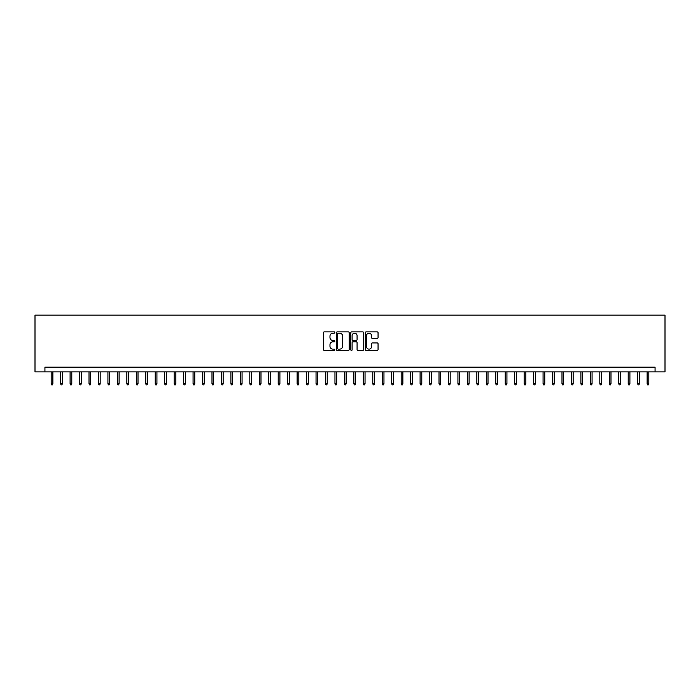 <?xml version="1.0" encoding="UTF-8"?>
<svg xmlns="http://www.w3.org/2000/svg" width="700" height="700" viewBox="0 0 700 700"><rect width="100%" height="100%" fill="white"/><g stroke="black" fill="none" stroke-linecap="round" stroke-linejoin="round"><path stroke-width="1.05" d="M334.863 332.517A0.647 0.647 0 0 0 334.215 331.87L324.354 331.87A0.927 0.927 0 0 0 323.418 332.797L323.418 349.51A0.927 0.927 0 0 0 324.354 350.438L334.215 350.438A0.647 0.647 0 0 0 334.863 349.79A0.647 0.647 0 0 0 334.215 349.142L332.938 349.142A2.975 2.975 0 0 1 329.971 346.168L329.971 344.776A2.975 2.975 0 0 1 332.938 341.801L334.215 341.801A0.647 0.647 0 0 0 334.863 341.154A0.647 0.647 0 0 0 334.215 340.506L332.938 340.506A2.975 2.975 0 0 1 329.971 337.531L329.971 336.14A2.975 2.975 0 0 1 332.938 333.174L334.215 333.174A0.647 0.647 0 0 0 334.863 332.517M377.134 338.415A0.927 0.927 0 0 0 378.061 337.488L378.061 332.797A0.927 0.927 0 0 0 377.134 331.87L366.179 331.87A0.927 0.927 0 0 0 365.251 332.797L365.251 349.51A0.927 0.927 0 0 0 366.179 350.438L377.134 350.438A0.927 0.927 0 0 0 378.061 349.51L378.061 343.849A0.927 0.927 0 0 0 377.134 342.921L372.444 342.921A0.927 0.927 0 0 0 371.516 343.849L371.516 346.658A2.485 2.485 0 0 1 369.031 349.142A2.485 2.485 0 0 1 366.555 346.658L366.555 335.65A2.485 2.485 0 0 1 369.031 333.174A2.485 2.485 0 0 1 371.516 335.65L371.516 337.488A0.927 0.927 0 0 0 372.444 338.415L377.134 338.415M655.069 371.901L665 371.901L665 315.14L35 315.14L35 371.901L655.069 371.901L655.069 367.168L44.931 367.168L44.931 371.901M349.186 332.797A0.927 0.927 0 0 0 348.259 331.87L337.304 331.87A0.927 0.927 0 0 0 336.376 332.797L336.376 349.51A0.927 0.927 0 0 0 337.304 350.438L348.259 350.438A0.927 0.927 0 0 0 349.186 349.51L349.186 332.797M351.741 331.87L362.696 331.87A0.927 0.927 0 0 1 363.624 332.797L363.624 349.51A0.927 0.927 0 0 1 362.696 350.438L358.006 350.438A0.927 0.927 0 0 1 357.079 349.51L357.079 342.738A0.927 0.927 0 0 0 356.151 341.801L353.045 341.801A0.927 0.927 0 0 0 352.109 342.738L352.109 349.79A0.647 0.647 0 0 1 351.461 350.438A0.647 0.647 0 0 1 350.814 349.79L350.814 332.797A0.927 0.927 0 0 1 351.741 331.87M338.328 333.174A0.647 0.647 0 0 0 337.671 333.821L337.671 348.495A0.647 0.647 0 0 0 338.328 349.142L339.666 349.142A2.975 2.975 0 0 0 342.641 346.168L342.641 336.14A2.975 2.975 0 0 0 339.666 333.174L338.328 333.174M357.079 335.703A2.485 2.485 0 0 0 354.594 333.217A2.485 2.485 0 0 0 352.109 335.703L352.109 339.579A0.927 0.927 0 0 0 353.045 340.506L356.151 340.506A0.927 0.927 0 0 0 357.079 339.579L357.079 335.703M52.876 383.626L52.5 384.86L51.555 384.86L51.179 383.626L52.876 383.626L52.876 371.901M51.179 383.626L51.179 371.901M62.335 383.626L61.959 384.86L61.014 384.86L60.637 383.626L62.335 383.626L62.335 371.901M60.637 383.626L60.637 371.901M71.794 383.626L71.418 384.86L70.473 384.86L70.096 383.626L71.794 383.626L71.794 371.901M70.096 383.626L70.096 371.901M81.252 383.626L80.876 384.86L79.931 384.86L79.555 383.626L81.252 383.626L81.252 371.901M79.555 383.626L79.555 371.901M90.72 383.626L90.335 384.86L89.39 384.86L89.014 383.626L90.72 383.626L90.72 371.901M89.014 383.626L89.014 371.901M100.179 383.626L99.794 384.86L98.849 384.86L98.473 383.626L100.179 383.626L100.179 371.901M98.473 383.626L98.473 371.901M109.638 383.626L109.252 384.86L108.308 384.86L107.931 383.626L109.638 383.626L109.638 371.901M107.931 383.626L107.931 371.901M119.096 383.626L118.72 384.86L117.766 384.86L117.39 383.626L119.096 383.626L119.096 371.901M117.39 383.626L117.39 371.901M128.555 383.626L128.179 384.86L127.234 384.86L126.849 383.626L128.555 383.626L128.555 371.901M126.849 383.626L126.849 371.901M138.014 383.626L137.638 384.86L136.692 384.86L136.308 383.626L138.014 383.626L138.014 371.901M136.308 383.626L136.308 371.901M147.472 383.626L147.096 384.86L146.151 384.86L145.766 383.626L147.472 383.626L147.472 371.901M145.766 383.626L145.766 371.901M156.931 383.626L156.555 384.86L155.61 384.86L155.234 383.626L156.931 383.626L156.931 371.901M155.234 383.626L155.234 371.901M166.39 383.626L166.014 384.86L165.069 384.86L164.692 383.626L166.39 383.626L166.39 371.901M164.692 383.626L164.692 371.901M175.849 383.626L175.472 384.86L174.528 384.86L174.151 383.626L175.849 383.626L175.849 371.901M174.151 383.626L174.151 371.901M185.308 383.626L184.931 384.86L183.986 384.86L183.61 383.626L185.308 383.626L185.308 371.901M183.61 383.626L183.61 371.901M194.766 383.626L194.39 384.86L193.445 384.86L193.069 383.626L194.766 383.626L194.766 371.901M193.069 383.626L193.069 371.901M204.234 383.626L203.849 384.86L202.904 384.86L202.528 383.626L204.234 383.626L204.234 371.901M202.528 383.626L202.528 371.901M213.692 383.626L213.308 384.86L212.362 384.86L211.986 383.626L213.692 383.626L213.692 371.901M211.986 383.626L211.986 371.901M223.151 383.626L222.766 384.86L221.821 384.86L221.445 383.626L223.151 383.626L223.151 371.901M221.445 383.626L221.445 371.901M232.61 383.626L232.234 384.86L231.28 384.86L230.904 383.626L232.61 383.626L232.61 371.901M230.904 383.626L230.904 371.901M242.069 383.626L241.693 384.86L240.748 384.86L240.362 383.626L242.069 383.626L242.069 371.901M240.362 383.626L240.362 371.901M251.527 383.626L251.151 384.86L250.206 384.86L249.821 383.626L251.527 383.626L251.527 371.901M249.821 383.626L249.821 371.901M260.986 383.626L260.61 384.86L259.665 384.86L259.28 383.626L260.986 383.626L260.986 371.901M259.28 383.626L259.28 371.901M270.445 383.626L270.069 384.86L269.124 384.86L268.748 383.626L270.445 383.626L270.445 371.901M268.748 383.626L268.748 371.901M279.904 383.626L279.527 384.86L278.582 384.86L278.206 383.626L279.904 383.626L279.904 371.901M278.206 383.626L278.206 371.901M289.363 383.626L288.986 384.86L288.041 384.86L287.665 383.626L289.363 383.626L289.363 371.901M287.665 383.626L287.665 371.901M298.821 383.626L298.445 384.86L297.5 384.86L297.124 383.626L298.821 383.626L298.821 371.901M297.124 383.626L297.124 371.901M308.28 383.626L307.904 384.86L306.959 384.86L306.582 383.626L308.28 383.626L308.28 371.901M306.582 383.626L306.582 371.901M317.748 383.626L317.363 384.86L316.418 384.86L316.041 383.626L317.748 383.626L317.748 371.901M316.041 383.626L316.041 371.901M327.206 383.626L326.821 384.86L325.876 384.86L325.5 383.626L327.206 383.626L327.206 371.901M325.5 383.626L325.5 371.901M336.665 383.626L336.28 384.86L335.335 384.86L334.959 383.626L336.665 383.626L336.665 371.901M334.959 383.626L334.959 371.901M346.124 383.626L345.748 384.86L344.794 384.86L344.418 383.626L346.124 383.626L346.124 371.901M344.418 383.626L344.418 371.901M355.582 383.626L355.206 384.86L354.252 384.86L353.876 383.626L355.582 383.626L355.582 371.901M353.876 383.626L353.876 371.901M365.041 383.626L364.665 384.86L363.72 384.86L363.335 383.626L365.041 383.626L365.041 371.901M363.335 383.626L363.335 371.901M374.5 383.626L374.124 384.86L373.179 384.86L372.794 383.626L374.5 383.626L374.5 371.901M372.794 383.626L372.794 371.901M383.959 383.626L383.582 384.86L382.637 384.86L382.252 383.626L383.959 383.626L383.959 371.901M382.252 383.626L382.252 371.901M393.418 383.626L393.041 384.86L392.096 384.86L391.72 383.626L393.418 383.626L393.418 371.901M391.72 383.626L391.72 371.901M402.876 383.626L402.5 384.86L401.555 384.86L401.179 383.626L402.876 383.626L402.876 371.901M401.179 383.626L401.179 371.901M412.335 383.626L411.959 384.86L411.014 384.86L410.637 383.626L412.335 383.626L412.335 371.901M410.637 383.626L410.637 371.901M421.794 383.626L421.418 384.86L420.473 384.86L420.096 383.626L421.794 383.626L421.794 371.901M420.096 383.626L420.096 371.901M431.252 383.626L430.876 384.86L429.931 384.86L429.555 383.626L431.252 383.626L431.252 371.901M429.555 383.626L429.555 371.901M440.72 383.626L440.335 384.86L439.39 384.86L439.014 383.626L440.72 383.626L440.72 371.901M439.014 383.626L439.014 371.901M450.179 383.626L449.794 384.86L448.849 384.86L448.472 383.626L450.179 383.626L450.179 371.901M448.472 383.626L448.472 371.901M459.637 383.626L459.252 384.86L458.308 384.86L457.931 383.626L459.637 383.626L459.637 371.901M457.931 383.626L457.931 371.901M469.096 383.626L468.72 384.86L467.766 384.86L467.39 383.626L469.096 383.626L469.096 371.901M467.39 383.626L467.39 371.901M478.555 383.626L478.179 384.86L477.234 384.86L476.849 383.626L478.555 383.626L478.555 371.901M476.849 383.626L476.849 371.901M488.014 383.626L487.637 384.86L486.692 384.86L486.308 383.626L488.014 383.626L488.014 371.901M486.308 383.626L486.308 371.901M497.472 383.626L497.096 384.86L496.151 384.86L495.766 383.626L497.472 383.626L497.472 371.901M495.766 383.626L495.766 371.901M506.931 383.626L506.555 384.86L505.61 384.86L505.234 383.626L506.931 383.626L506.931 371.901M505.234 383.626L505.234 371.901M516.39 383.626L516.014 384.86L515.069 384.86L514.692 383.626L516.39 383.626L516.39 371.901M514.692 383.626L514.692 371.901M525.849 383.626L525.472 384.86L524.528 384.86L524.151 383.626L525.849 383.626L525.849 371.901M524.151 383.626L524.151 371.901M535.308 383.626L534.931 384.86L533.986 384.86L533.61 383.626L535.308 383.626L535.308 371.901M533.61 383.626L533.61 371.901M544.766 383.626L544.39 384.86L543.445 384.86L543.069 383.626L544.766 383.626L544.766 371.901M543.069 383.626L543.069 371.901M554.234 383.626L553.849 384.86L552.904 384.86L552.528 383.626L554.234 383.626L554.234 371.901M552.528 383.626L552.528 371.901M563.692 383.626L563.308 384.86L562.363 384.86L561.986 383.626L563.692 383.626L563.692 371.901M561.986 383.626L561.986 371.901M573.151 383.626L572.766 384.86L571.821 384.86L571.445 383.626L573.151 383.626L573.151 371.901M571.445 383.626L571.445 371.901M582.61 383.626L582.234 384.86L581.28 384.86L580.904 383.626L582.61 383.626L582.61 371.901M580.904 383.626L580.904 371.901M592.069 383.626L591.692 384.86L590.747 384.86L590.363 383.626L592.069 383.626L592.069 371.901M590.363 383.626L590.363 371.901M601.528 383.626L601.151 384.86L600.206 384.86L599.821 383.626L601.528 383.626L601.528 371.901M599.821 383.626L599.821 371.901M610.986 383.626L610.61 384.86L609.665 384.86L609.28 383.626L610.986 383.626L610.986 371.901M609.28 383.626L609.28 371.901M620.445 383.626L620.069 384.86L619.124 384.86L618.747 383.626L620.445 383.626L620.445 371.901M618.747 383.626L618.747 371.901M629.904 383.626L629.528 384.86L628.582 384.86L628.206 383.626L629.904 383.626L629.904 371.901M628.206 383.626L628.206 371.901M639.363 383.626L638.986 384.86L638.041 384.86L637.665 383.626L639.363 383.626L639.363 371.901M637.665 383.626L637.665 371.901M648.821 383.626L648.445 384.86L647.5 384.86L647.124 383.626L648.821 383.626L648.821 371.901M647.124 383.626L647.124 371.901"/></g></svg>
